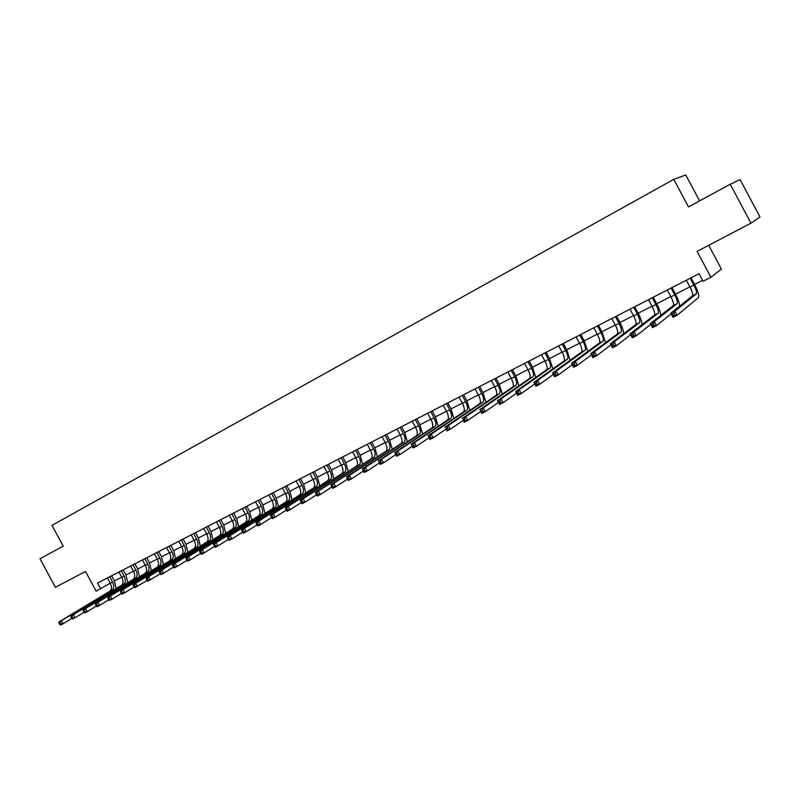 <?xml version="1.0" encoding="UTF-8"?>
<svg xmlns="http://www.w3.org/2000/svg" width="800" height="800" viewBox="0 0 800 800"><rect width="100%" height="100%" fill="white"/><g stroke="black" fill="none" stroke-linecap="round" stroke-linejoin="round"><path stroke-width="1.2" d="M699.58 200.89L685.78 174.98L673.78 179.33L51.99 525.36L63.19 546.15L40 558.74L55.37 587.26L85.52 571.48L96.13 591.17L110.23 583.18M673.78 179.33L688.48 206.92L730.24 184.26L740.12 179.64L760 216.97L750.97 223.18L697.11 251.37L710.92 277.28L721.37 269.03L708.72 245.3M730.24 184.26L750.97 223.18M710.92 277.28L703.09 281.28L699.04 273.68L97.57 583.03L100.7 588.84M114.38 580.92L121.74 577.17M125.96 575.01L133.44 571.18M137.68 569.02L145.28 565.13M149.53 562.96L157.27 559.01M161.53 556.83L169.39 552.81M173.67 550.63L181.66 546.54M185.95 544.35L194.08 540.19M198.39 538L206.65 533.77M210.97 531.56L219.38 527.27M223.71 525.05L232.26 520.68M236.6 518.46L245.3 514.02M249.66 511.79L258.51 507.27M262.87 505.04L271.88 500.44M276.26 498.2L285.41 493.52M289.81 491.27L299.12 486.51M303.53 484.26L313.01 479.42M317.43 477.16L327.08 472.23M331.51 469.96L341.32 464.95M345.77 462.68L355.76 457.57M360.22 455.29L370.38 450.1M374.85 447.81L385.19 442.53M389.68 440.24L400.21 434.86M404.71 432.56L415.42 427.08M419.93 424.78L430.84 419.2M435.36 416.89L446.47 411.22M451 408.9L462.31 403.12M466.86 400.8L478.37 394.91M482.93 392.58L494.65 386.59M499.23 384.25L511.16 378.16M515.75 375.81L527.9 369.6M532.5 367.25L544.88 360.92M549.49 358.57L562.1 352.12M566.72 349.76L579.57 343.2M584.2 340.83L597.29 334.14M601.93 331.77L615.27 324.95M619.92 322.57L633.51 315.63M638.18 313.24L652.02 306.17M656.7 303.78L670.81 296.57M675.5 294.17L689.87 286.83M694.58 284.42L702.58 280.33M686.27 280.25L690.01 287.09C692.35 291.71 693.17 294.63 692.47 295.85L670.78 313.28L674.92 311.19L677.09 315.27L698.36 297.67C699.38 295.83 698.13 291.45 694.63 284.53L691.07 277.84L690.29 278.42L693.86 285.12C696.2 289.75 697.03 292.67 696.34 293.89L674.92 311.19L673.86 313.42L672.2 314.26L673.07 315.89L674.73 315.05L673.86 313.42M674.73 315.05L677.09 315.27L672.95 317.35L670.78 313.28L672.2 314.26M672.95 317.35L673.07 315.89M667.23 290.04L670.95 296.83C673.26 301.42 674.03 304.34 673.27 305.58L650.29 323.62L654.36 321.56L656.52 325.61L671.09 313.86M672.01 287.58L671.19 288.24L674.74 294.9C677.05 299.49 677.84 302.41 677.09 303.65L654.36 321.56L653.29 323.79L651.66 324.61L652.52 326.22L654.15 325.4L653.29 323.79M679.55 306.23C679.59 303.49 678.26 299.5 675.55 294.28L672.02 287.64M654.15 325.4L656.52 325.61L652.44 327.65L650.29 323.62L651.66 324.61M652.44 327.65L652.52 326.22M648.47 299.69L652.16 306.43C654.45 310.99 655.18 313.9 654.37 315.17L630.12 333.79L634.13 331.77L636.27 335.78L650.7 324.4M653.24 297.24L652.37 297.92L655.89 304.52C658.19 309.09 658.93 312 658.13 313.26L634.13 331.77L633.04 333.98L631.44 334.79L632.29 336.4L633.9 335.59L633.04 333.98M660.64 315.49C660.6 312.68 659.31 308.81 656.76 303.89L653.24 297.3M633.9 335.59L636.27 335.78L632.26 337.79L630.12 333.79L631.44 334.79M632.26 337.79L632.29 336.4M629.98 309.2L633.65 315.89C635.91 320.42 636.61 323.33 635.74 324.61L610.28 343.8L614.22 341.81L616.34 345.79L630.64 334.75M634.74 306.75L633.83 307.45L637.33 314.01C639.6 318.55 640.3 321.45 639.44 322.73L614.22 341.81L613.12 344.02L611.54 344.82L612.39 346.41L613.97 345.61L613.12 344.02M642 324.66C641.92 321.81 640.67 318.04 638.23 313.35L634.74 306.81M613.97 345.61L616.34 345.79L612.4 347.77L610.28 343.8L611.54 344.82M612.4 347.77L612.39 346.41M611.77 318.57L615.4 325.21C617.65 329.71 618.31 332.61 617.38 333.92L590.74 353.66L594.62 351.7L596.73 355.64L610.87 344.92M616.51 316.13L615.56 316.85L619.03 323.36C621.28 327.86 621.95 330.77 621.03 332.07L594.62 351.7L593.52 353.9L591.96 354.68L592.8 356.26L594.36 355.48L593.52 353.9M623.64 333.73C623.53 330.86 622.31 327.17 619.98 322.68L616.52 316.19M594.36 355.48L596.73 355.64L592.85 357.6L590.74 353.66L591.96 354.68M592.85 357.6L592.8 356.26M593.81 327.8L597.42 334.4C599.65 338.87 600.27 341.76 599.29 343.09L571.51 363.36L575.34 361.43L577.43 365.34L591.41 354.92M598.54 325.37L597.55 326.11L601 332.57C603.23 337.04 603.86 339.94 602.89 341.27L575.34 361.43L574.22 363.62L572.69 364.39L573.52 365.96L575.05 365.19L574.22 363.62M605.54 342.69L601.99 331.87L598.55 325.43M575.05 365.19L577.43 365.34L573.6 367.26L571.51 363.36L572.69 364.39M573.6 367.26L573.52 365.96M576.12 336.9L579.7 343.45C581.9 347.89 582.49 350.78 581.47 352.13L552.58 372.91L556.35 371.01L558.42 374.89L572.25 364.74M580.83 334.48L579.8 335.23L583.23 341.65C585.43 346.1 586.03 348.99 585.01 350.33L556.35 371.01L555.22 373.19L553.71 373.95L554.54 375.51L556.05 374.75L555.22 373.19M587.71 351.54L584.26 340.93L580.84 334.53M556.05 374.75L558.42 374.89L554.66 376.78L552.58 372.91L553.71 373.95M554.66 376.78L554.54 375.51M558.67 345.88L562.23 352.37C564.42 356.79 564.97 359.67 563.89 361.04L533.94 382.31L537.65 380.44L539.71 384.29L553.38 374.39M563.38 343.46L562.31 344.23L565.71 350.6C567.89 355.02 568.45 357.91 567.39 359.27L537.65 380.44L536.51 382.62L535.03 383.37L535.85 384.91L537.33 384.16L536.51 382.62M570.14 360.28L566.78 349.86L563.39 343.51M537.33 384.16L539.71 384.29L536 386.16L533.94 382.31L535.03 383.37M536 386.16L535.85 384.91M541.48 354.72L545.01 361.17C547.17 365.55 547.69 368.44 546.57 369.82L515.59 391.57L519.24 389.73L521.28 393.55L534.79 383.89M546.17 352.31L545.06 353.1L548.44 359.42C550.6 363.81 551.13 366.69 550.01 368.07L519.24 389.73L518.09 391.9L516.63 392.64L517.45 394.17L518.91 393.43L518.09 391.9M552.81 368.91L549.55 358.67L546.18 352.36M518.91 393.43L521.28 393.55L517.63 395.39L515.59 391.57L516.63 392.64M517.63 395.39L517.45 394.17M524.52 363.44L528.03 369.85C530.18 374.2 530.66 377.08 529.49 378.48L497.51 400.69L501.11 398.87L503.14 402.67L516.48 393.23M529.2 361.03L528.05 361.84L531.41 368.12C533.56 372.48 534.05 375.36 532.89 376.76L501.11 398.87L499.95 401.04L498.51 401.76L499.32 403.28L500.76 402.56L499.95 401.04M535.73 377.43L532.56 367.35L529.21 361.09M500.76 402.56L503.14 402.67L499.54 404.48L497.51 400.69L498.51 401.76M499.54 404.48L499.32 403.28M507.81 372.04L511.29 378.4C513.41 382.73 513.87 385.6 512.65 387.02L479.71 409.67L483.25 407.88L485.26 411.65L498.44 402.43M512.47 369.64L511.29 370.47L514.62 376.7C516.75 381.03 517.21 383.9 516 385.32L483.25 407.88L482.08 410.04L480.66 410.75L481.47 412.26L482.89 411.55L482.08 410.04M518.9 385.84L515.8 375.91L512.48 369.69M482.89 411.55L485.26 411.65L481.72 413.43L480.66 410.75M481.72 413.43L481.47 412.26M491.32 380.52L494.78 386.84C496.88 391.13 497.31 394 496.05 395.43L462.17 418.52L465.66 416.76L467.66 420.5L480.68 411.48M495.97 378.13L494.75 378.97L498.06 385.16C500.17 389.46 500.6 392.33 499.35 393.76L465.66 416.76L464.48 418.91L463.08 419.61L463.88 421.11L465.28 420.4L464.48 418.91M502.3 394.14L499.28 384.35L495.98 378.18M465.28 420.4L467.66 420.5L464.17 422.25L463.08 419.61M464.17 422.25L463.88 421.11M475.06 388.88L478.5 395.16C480.58 399.43 480.97 402.29 479.67 403.74L444.89 427.24L448.32 425.5L450.31 429.21L463.17 420.39M479.7 386.5L478.45 387.35L481.74 393.5C483.82 397.78 484.22 400.64 482.93 402.08L448.32 425.5L447.14 427.64L445.76 428.34L446.56 429.82L447.93 429.13L447.14 427.64M485.93 402.33L482.98 392.68L479.7 386.55M447.93 429.13L450.31 429.21L446.87 430.94L445.76 428.34M446.87 430.94L446.56 429.82M459.02 397.13L462.44 403.36C464.5 407.61 464.87 410.46 463.53 411.92L427.86 435.82L431.25 434.12L433.22 437.8L445.92 429.16M463.65 394.75L462.36 395.62L465.63 401.73C467.7 405.98 468.07 408.83 466.74 410.3L431.25 434.12L430.06 436.25L428.7 436.93L429.49 438.41L430.85 437.73L430.06 436.25M469.78 410.42L466.91 400.89L463.65 394.8M430.85 437.73L433.22 437.8L429.83 439.5L428.7 436.93M429.83 439.5L429.49 438.41M443.2 405.27L446.59 411.45C448.64 415.67 448.98 418.52 447.6 420L411.09 444.29L414.42 442.61L416.38 446.26L428.92 437.8M447.81 402.9L446.5 403.78L449.75 409.84C451.8 414.07 452.14 416.92 450.76 418.39L414.42 442.61L413.22 444.73L411.89 445.4L412.67 446.87L414.01 446.2L413.22 444.73M453.86 418.4L451.06 408.99L447.82 402.95M414.01 446.2L416.38 446.26L413.04 447.94L411.89 445.4M413.04 447.94L412.67 446.87M427.6 413.29L430.97 419.44C432.99 423.63 433.3 426.47 431.88 427.97L394.55 452.63L397.84 450.97L399.78 454.6L412.16 446.3M432.19 410.93L430.85 411.83L434.07 417.85C436.11 422.05 436.42 424.89 435.01 426.38L397.84 450.97L396.63 453.09L395.31 453.75L396.09 455.21L397.41 454.54L396.63 453.09M438.15 426.29L435.42 416.99L432.2 410.98M397.41 454.54L399.78 454.6L396.49 456.25L395.31 453.75M396.49 456.25L396.09 455.21M412.2 421.21L415.55 427.32C417.56 431.48 417.84 434.32 416.38 435.83L378.25 460.85L381.5 459.22L383.43 462.82L395.65 454.68M416.78 418.86L415.41 419.77L418.61 425.75C420.63 429.92 420.91 432.76 419.46 434.26L381.5 459.22L380.28 461.33L378.98 461.98L379.76 463.42L381.05 462.77L380.28 461.33M422.65 434.06L419.98 424.87L416.79 418.91M381.05 462.77L383.43 462.82L380.18 464.45L378.98 461.98M380.18 464.45L379.76 463.42M397.01 429.03L400.33 435.09C402.33 439.23 402.58 442.06 401.09 443.58L362.19 468.95L365.39 467.34L367.3 470.92L379.37 462.94M401.57 426.68L400.18 427.6L403.36 433.54C405.36 437.69 405.61 440.52 404.13 442.04L365.39 467.34L364.16 469.45L362.89 470.09L363.65 471.52L364.93 470.88L364.16 469.45M407.36 441.74L404.76 432.65L401.58 426.73M364.93 470.88L367.3 470.92L364.11 472.53L362.89 470.09M364.11 472.53L363.65 471.52M382.01 436.74L385.32 442.76C387.29 446.88 387.52 449.7 385.99 451.23L346.35 476.94L349.5 475.35L351.41 478.91L363.33 471.07M386.57 434.39L385.14 435.34L388.3 441.24C390.28 445.36 390.52 448.18 389 449.71L349.5 475.35L348.28 477.45L347.02 478.09L347.78 479.51L349.04 478.87L348.28 477.45M392.28 449.33L389.73 440.33L386.58 434.45M349.04 478.87L351.41 478.91L348.26 480.49L347.02 478.09M348.26 480.49L347.78 479.51M367.22 444.35L370.5 450.33C372.46 454.42 372.66 457.24 371.1 458.78L330.74 484.82L333.85 483.25L335.74 486.78L347.51 479.09M371.76 442.01L370.31 442.96L373.45 448.83C375.41 452.92 375.62 455.74 374.06 457.28L333.85 483.25L331.37 485.97L332.13 487.38L333.37 486.75L332.61 485.34M377.39 456.81L374.9 447.91L371.77 442.06M333.37 486.75L335.74 486.78L332.63 488.34L331.37 485.97M332.63 488.34L332.13 487.38M352.62 451.86L355.88 457.8C357.82 461.87 358 464.68 356.4 466.23L315.35 492.59L318.41 491.04L320.29 494.54L331.91 486.99M357.14 449.53L355.67 450.49L358.79 456.32C360.73 460.39 360.91 463.2 359.33 464.75L318.41 491.04L315.94 493.74L316.7 495.14L317.92 494.52L317.17 493.12M362.7 464.2L360.27 455.39L357.15 449.58M317.92 494.52L320.29 494.54L317.22 496.08L316.7 495.14M315.35 492.59L315.94 493.74M338.2 459.27L341.44 465.18C343.37 469.22 343.52 472.02 341.9 473.59L300.17 500.24L303.18 498.72L305.05 502.2L316.51 494.79M342.72 456.95L341.21 457.92L344.32 463.71C346.25 467.76 346.4 470.56 344.78 472.13L303.18 498.72L300.73 501.4L301.48 502.8L302.69 502.19L301.94 500.8M348.2 471.5L345.82 462.77L342.73 457M302.69 502.19L305.05 502.2L302.03 503.72L301.48 502.8M300.17 500.24L300.73 501.4M323.98 466.59L327.2 472.46C329.11 476.47 329.24 479.27 327.58 480.85L285.19 507.8L288.17 506.3L290.02 509.75L301.31 502.49M328.48 464.27L326.95 465.26L330.03 471.01C331.95 475.03 332.08 477.83 330.43 479.4L288.17 506.3L285.73 508.96L286.47 510.34L287.66 509.74L286.92 508.36M333.89 478.7L331.56 470.06L328.48 464.32M287.66 509.74L290.02 509.75L287.04 511.24L286.47 510.34M285.19 507.8L285.73 508.96M309.93 473.81L313.13 479.64C315.03 483.64 315.13 486.43 313.45 488.01L270.43 515.25L273.36 513.77L275.2 517.19L286.33 510.07M314.42 471.5L312.87 472.5L315.93 478.21C317.83 482.21 317.94 485 316.26 486.59L273.36 513.77L270.93 516.42L271.67 517.79L272.85 517.2L272.11 515.82M319.76 485.82L317.48 477.25L314.42 471.55M272.85 517.2L275.2 517.19L272.26 518.67L271.67 517.79M270.43 515.25L270.93 516.42M296.06 480.94L299.24 486.74C301.12 490.71 301.21 493.49 299.49 495.09L255.86 522.6L258.76 521.13L260.59 524.54L271.54 517.55M300.54 478.64L298.96 479.65L302.01 485.33C303.89 489.3 303.98 492.08 302.27 493.68L258.76 521.13L256.34 523.77L257.07 525.13L258.23 524.55L257.5 523.19M305.81 492.85L303.58 484.35L300.54 478.69M258.23 524.55L260.59 524.54L257.69 525.99L257.07 525.13M255.86 522.6L256.34 523.77M282.37 487.99L285.53 493.74C287.4 497.69 287.46 500.47 285.72 502.07L241.49 529.84L244.35 528.4L246.17 531.78L256.96 524.93M286.83 485.69L285.24 486.71L288.26 492.35C290.13 496.3 290.19 499.08 288.46 500.68L244.35 528.4L241.94 531.02L242.67 532.38L243.81 531.8L243.09 530.45M292.04 499.78L289.86 491.37L286.84 485.74M243.81 531.8L246.17 531.78L243.3 533.22L242.67 532.38M241.49 529.84L241.94 531.02M268.85 494.94L271.99 500.66C273.84 504.58 273.88 507.35 272.11 508.97L227.31 537L230.13 535.57L231.94 538.93L242.58 532.21M273.3 492.65L271.68 493.68L274.69 499.28C276.54 503.21 276.58 505.98 274.82 507.6L230.13 535.57L227.74 538.18L228.46 539.52L229.59 538.95L228.87 537.61M278.45 506.64L276.31 498.29L273.31 492.7M229.59 538.95L231.94 538.93L229.12 540.35L228.46 539.52M227.31 537L227.74 538.18M255.5 501.81L258.62 507.49C260.46 511.39 260.48 514.15 258.68 515.78L213.33 544.05L216.11 542.65L217.9 545.98L228.39 539.38M265.02 513.41L262.92 505.13L259.94 499.57L258.29 500.57L261.28 506.13C263.12 510.04 263.14 512.8 261.35 514.43L216.11 542.65L213.72 545.24L214.44 546.57L215.56 546.01L214.84 544.68M215.56 546.01L217.9 545.98L215.12 547.38L214.44 546.57M213.33 544.05L213.72 545.24M242.32 508.59L245.42 514.24C247.24 518.11 247.24 520.87 245.41 522.51L199.52 551.02L202.27 549.63L204.05 552.94L214.38 546.46M246.73 506.32L245.07 507.36L248.05 512.89C249.87 516.78 249.87 519.53 248.05 521.17L202.27 549.63L199.9 552.21L200.61 553.53L201.71 552.98L201 551.65M251.76 520.1L249.71 511.88L246.74 506.36M201.71 552.98L204.05 552.94L201.3 554.32L200.61 553.53M199.52 551.02L199.9 552.21M229.29 515.29L232.38 520.9C234.18 524.76 234.16 527.51 232.31 529.15L185.9 557.89L188.61 556.52L190.38 559.81L200.56 553.45M233.7 513.02L232.02 514.08L234.97 519.57C236.78 523.43 236.76 526.19 234.92 527.83L188.61 556.52L186.25 559.08L186.96 560.4L188.04 559.85L187.34 558.53M238.66 526.7L236.65 518.55L233.7 513.07M188.04 559.85L190.38 559.81L187.67 561.17L186.96 560.4M185.9 557.89L186.25 559.08M216.43 521.9L219.49 527.48C221.28 531.32 221.24 534.06 219.37 535.71L172.46 564.67L175.13 563.32L176.89 566.59L186.93 560.34M220.82 519.64L219.12 520.71L222.06 526.17C223.85 530.01 223.82 532.75 221.95 534.4L175.13 563.32L172.78 565.87L173.49 567.17L174.56 566.64L173.85 565.33M225.73 533.23L223.76 525.14L220.83 519.69M174.56 566.64L176.89 566.59L174.22 567.93L173.49 567.17M172.46 564.67L172.78 565.87M203.72 528.44L206.77 533.98C208.55 537.8 208.49 540.53 206.59 542.19L159.19 571.36L161.83 570.03L163.58 573.28L173.47 567.14M208.1 526.19L206.38 527.26L209.3 532.69C211.08 536.51 211.03 539.24 209.14 540.9L161.83 570.03L159.49 572.56L160.19 573.86L161.25 573.33L160.55 572.03M212.95 539.68L211.02 531.65L208.11 526.23M161.25 573.33L163.58 573.28L160.94 574.61L160.19 573.86L147.83 581.19L147.07 580.46L148.11 579.94L147.41 578.65L146.37 579.17L147.07 580.46L134.89 587.69L134.11 586.98L135.14 586.46L134.45 585.18L133.42 585.7L134.11 586.98M159.19 571.36L159.49 572.56M191.17 534.89L194.2 540.41C195.96 544.2 195.88 546.93 193.96 548.59L146.09 577.97L148.7 576.65L150.44 579.88L148.11 579.94M195.53 532.65L193.8 533.73L196.7 539.13C198.46 542.92 198.39 545.65 196.48 547.32L148.7 576.65L147.41 578.65M200.33 546.05L198.43 538.08L195.54 532.7M146.09 577.97L146.37 579.17M178.77 541.27L181.78 546.75C183.53 550.52 183.43 553.24 181.49 554.92L133.16 584.49L135.74 583.19L137.46 586.4L135.14 586.46M183.11 539.04L181.36 540.13L184.25 545.49C186 549.26 185.91 551.99 183.97 553.66L135.74 583.19L134.45 585.18M187.86 552.34L186 544.44L183.12 539.08M133.16 584.49L133.42 585.7M166.51 547.58L169.5 553.02C171.24 556.77 171.13 559.48 169.17 561.16L120.4 590.93L122.94 589.65L124.65 592.84L134.13 587M170.85 545.35L169.08 546.44L171.95 551.77C173.69 555.53 173.58 558.24 171.62 559.92L122.94 589.65L120.63 592.14L121.32 593.42L122.33 592.9L121.65 591.63M175.53 558.56L173.71 550.71L170.85 545.39M122.33 592.9L124.65 592.84L122.11 594.11L121.32 593.42M120.4 590.93L120.63 592.14M154.4 553.8L157.38 559.22C159.1 562.94 158.97 565.65 156.99 567.34L107.8 597.29L110.3 596.02L112.01 599.19L121.36 593.45M158.72 551.58L156.94 552.68L159.79 557.98C161.52 561.72 161.39 564.42 159.41 566.11L110.3 596.02L108.01 598.5L108.69 599.77L109.69 599.26L109.01 598M163.36 564.71L161.58 556.92L158.73 551.63M109.69 599.26L112.01 599.19L109.5 600.45L108.69 599.77M107.8 597.29L108.01 598.5M142.44 559.96L145.4 565.34C147.1 569.05 146.96 571.75 144.96 573.44L95.35 603.57L97.83 602.32L99.52 605.46L108.74 599.82M146.74 557.74L144.95 558.85L147.78 564.12C149.49 567.83 149.35 570.53 147.35 572.22L97.83 602.32L95.54 604.78L96.22 606.04L97.21 605.54L96.53 604.28M151.33 570.78L149.58 563.05L146.75 557.79M97.21 605.54L99.52 605.46L97.04 606.71L96.22 606.04M95.35 603.57L95.54 604.78M130.61 566.04L133.55 571.39C135.25 575.08 135.09 577.77 133.07 579.47L83.06 609.77L85.51 608.53L87.19 611.66L96.29 606.1M134.9 563.83L133.09 564.95L135.91 570.19C137.61 573.88 137.45 576.57 135.43 578.27L85.51 608.53L83.23 610.98L83.9 612.23L84.88 611.74L84.21 610.49M139.44 576.79L137.72 569.1L134.91 563.88M84.88 611.74L87.19 611.66L84.74 612.89L83.9 612.23M83.06 609.77L83.23 610.98M118.93 572.05L121.85 577.37C123.53 581.04 123.35 583.72 121.31 585.43L70.92 615.89L73.34 614.67L75.01 617.78L83.99 612.3M123.2 569.85L121.38 570.97L124.18 576.18C125.87 579.85 125.69 582.54 123.65 584.24L73.34 614.67L71.07 617.11L71.74 618.35L72.71 617.86L72.04 616.62M127.69 582.72L126.01 575.09L123.21 569.9M72.71 617.86L75.01 617.78L72.6 618.99L71.74 618.35M70.92 615.89L71.07 617.11M107.38 577.99L110.28 583.28C111.95 586.93 111.76 589.6 109.7 591.31L58.94 621.94L61.32 620.73L62.99 623.82L71.85 618.43M111.64 575.8L109.8 576.93L112.58 582.1C114.26 585.75 114.07 588.43 112.01 590.14L61.32 620.73L59.07 623.16L59.73 624.39L60.69 623.91L60.02 622.68M116.08 588.59L114.43 581.01L111.65 575.84M60.69 623.91L62.99 623.82L60.6 625.02L59.73 624.39M58.94 621.94L59.07 623.16M693.86 285.12L690.01 287.09M696.34 293.89L692.47 295.85M674.74 294.9L670.95 296.83M677.09 303.65L673.27 305.58M655.89 304.52L652.16 306.43M658.13 313.26L654.37 315.17M637.33 314.01L633.65 315.89M639.44 322.73L635.74 324.61M619.03 323.36L615.4 325.21M621.03 332.07L617.38 333.92M601 332.57L597.42 334.4M602.89 341.27L599.29 343.09M583.23 341.65L579.7 343.45M585.01 350.33L581.47 352.13M565.71 350.6L562.23 352.37M567.39 359.27L563.89 361.04M548.44 359.42L545.01 361.17M550.01 368.07L546.57 369.82M531.41 368.12L528.03 369.85M532.89 376.76L529.49 378.48M514.62 376.7L511.29 378.4M516 385.32L512.65 387.02M498.06 385.16L494.78 386.84M499.35 393.76L496.05 395.43M481.74 393.5L478.5 395.16M482.93 402.08L479.67 403.74M465.63 401.73L462.44 403.36M466.74 410.3L463.53 411.92M449.75 409.84L446.59 411.45M450.76 418.39L447.6 420M434.07 417.85L430.97 419.44M435.01 426.38L431.88 427.97M418.61 425.75L415.55 427.32M419.46 434.26L416.38 435.83M403.36 433.54L400.33 435.09M404.13 442.04L401.09 443.58M388.3 441.24L385.32 442.76M389 449.71L385.99 451.23M373.45 448.83L370.5 450.33M374.06 457.28L371.1 458.78M358.79 456.32L355.88 457.8M359.33 464.75L356.4 466.23M344.32 463.71L341.44 465.18M344.78 472.13L341.9 473.59M330.03 471.01L327.2 472.46M330.43 479.4L327.58 480.85M315.93 478.21L313.13 479.64M316.26 486.59L313.45 488.01M302.01 485.33L299.24 486.74M302.27 493.68L299.49 495.09M288.26 492.35L285.53 493.74M288.46 500.68L285.72 502.07M274.69 499.28L271.99 500.66M274.82 507.6L272.11 508.97M261.28 506.13L258.62 507.49M261.35 514.43L258.68 515.78M248.05 512.89L245.42 514.24M248.05 521.17L245.41 522.51M234.97 519.57L232.38 520.9M234.92 527.83L232.31 529.15M222.06 526.17L219.49 527.48M221.95 534.4L219.37 535.71M209.3 532.69L206.77 533.98M209.14 540.9L206.59 542.19M196.7 539.13L194.2 540.41M196.48 547.32L193.96 548.59M184.25 545.49L181.78 546.75M183.97 553.66L181.49 554.92M171.95 551.77L169.5 553.02M171.62 559.92L169.17 561.16M159.79 557.98L157.38 559.22M159.41 566.11L156.99 567.34M147.78 564.12L145.4 565.34M147.35 572.22L144.96 573.44M135.91 570.19L133.55 571.39M135.43 578.27L133.07 579.47M124.18 576.18L121.85 577.37M123.65 584.24L121.31 585.43M112.58 582.1L110.28 583.28M112.01 590.14L109.7 591.31"/></g></svg>
